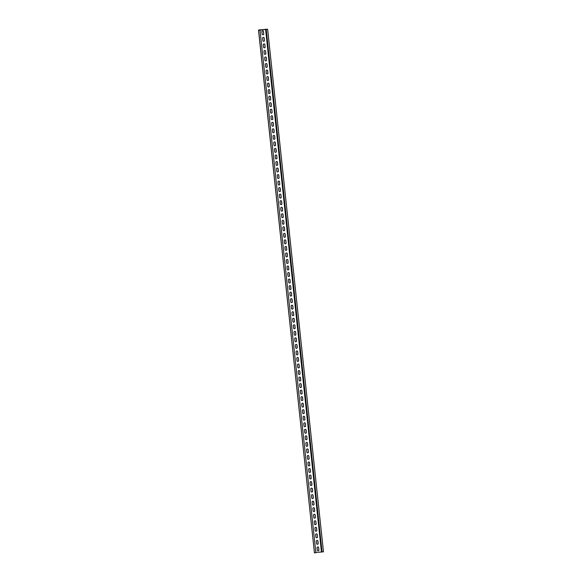 <?xml version="1.0" encoding="UTF-8"?>
<svg xmlns="http://www.w3.org/2000/svg" width="582" height="582" viewBox="0 0 582 582"><rect width="100%" height="100%" fill="white"/><g stroke="black" fill="none" stroke-linecap="round" stroke-linejoin="round"><path stroke-width="0.87" d="M271.721 119.637A0.815 0.8 109.4 0 0 272.762 118.764L272.514 116.458A0.815 0.8 109.4 0 0 272.02 115.803M264.745 54.315A0.815 0.8 109.4 0 0 265.778 53.435L265.53 51.136A0.815 0.8 109.4 0 0 265.036 50.474M281.499 211.091A0.815 0.8 109.4 0 0 282.532 210.211L282.285 207.912A0.815 0.8 109.4 0 0 281.79 207.25M308.722 465.855A0.815 0.8 109.4 0 0 309.755 464.974L309.515 462.675A0.815 0.8 109.4 0 0 309.02 462.013M280.83 204.573A0.815 0.8 109.4 0 0 281.906 203.707L281.659 201.408A0.815 0.8 109.4 0 0 281.128 200.732A0.815 0.8 109.4 0 0 280.058 201.598L280.306 203.896A0.815 0.8 109.4 0 0 280.83 204.573A0.815 0.8 109.4 0 0 281.834 203.678L281.586 201.379A0.815 0.8 109.4 0 0 281.091 200.717M291.968 309.078A0.815 0.8 109.4 0 0 293.001 308.198L292.761 305.899A0.815 0.8 109.4 0 0 292.266 305.237M297.555 361.335A0.815 0.8 109.4 0 0 298.588 360.454L298.34 358.156A0.815 0.8 109.4 0 0 297.846 357.493M273.816 139.236A0.815 0.8 109.4 0 0 274.857 138.356L274.609 136.057A0.815 0.8 109.4 0 0 274.115 135.395M306.627 446.256A0.815 0.8 109.4 0 0 307.667 445.376L307.42 443.077A0.815 0.8 109.4 0 0 306.925 442.415M298.981 374.415A0.815 0.8 109.4 0 0 300.057 373.549L299.81 371.243A0.815 0.8 109.4 0 0 299.279 370.574A0.815 0.8 109.4 0 0 298.21 371.44L298.457 373.739A0.815 0.8 109.4 0 0 298.981 374.415A0.815 0.8 109.4 0 0 299.985 373.52L299.737 371.221A0.815 0.8 109.4 0 0 299.243 370.559M271.023 113.104A0.815 0.8 109.4 0 0 272.063 112.231L271.816 109.933A0.815 0.8 109.4 0 0 271.321 109.27M294.063 328.677A0.815 0.8 109.4 0 0 295.096 327.797L294.856 325.498A0.815 0.8 109.4 0 0 294.361 324.836M263.348 41.249A0.815 0.8 109.4 0 0 264.381 40.376L264.133 38.077A0.815 0.8 109.4 0 0 263.639 37.415M301.738 400.532A0.815 0.8 109.4 0 0 302.778 399.652L302.531 397.353A0.815 0.8 109.4 0 0 302.036 396.691M272.42 126.17A0.815 0.8 109.4 0 0 273.46 125.29L273.213 122.991A0.815 0.8 109.4 0 0 272.718 122.336M295.794 334.33L295.554 332.031A0.815 0.8 109.4 0 0 295.059 331.369A0.815 0.8 109.4 0 0 294.019 332.249L294.266 334.548A0.815 0.8 109.4 0 0 294.798 335.217A0.815 0.8 109.4 0 0 295.867 334.352L295.794 334.33A0.815 0.8 109.4 0 1 294.761 335.21M308.024 459.322A0.815 0.8 109.4 0 0 309.064 458.441L308.816 456.143A0.815 0.8 109.4 0 0 308.322 455.48M285.682 250.289A0.815 0.8 109.4 0 0 286.722 249.409L286.475 247.11A0.815 0.8 109.4 0 0 285.98 246.448M275.213 152.302A0.815 0.8 109.4 0 0 276.246 151.422L276.006 149.123A0.815 0.8 109.4 0 0 275.512 148.461M310.817 485.453A0.815 0.8 109.4 0 0 311.85 484.573L311.61 482.274A0.815 0.8 109.4 0 0 311.115 481.612M303.833 420.124A0.815 0.8 109.4 0 0 304.873 419.251L304.626 416.945A0.815 0.8 109.4 0 0 304.131 416.29M277.308 171.901A0.815 0.8 109.4 0 0 278.342 171.021L278.101 168.722A0.815 0.8 109.4 0 0 277.607 168.06M279.404 191.493A0.815 0.8 109.4 0 0 280.437 190.62L280.189 188.313A0.815 0.8 109.4 0 0 279.702 187.659M273.118 132.703A0.815 0.8 109.4 0 0 274.158 131.823L273.911 129.524A0.815 0.8 109.4 0 0 273.416 128.862M310.119 478.921A0.815 0.8 109.4 0 0 311.152 478.04L310.912 475.741A0.815 0.8 109.4 0 0 310.417 475.079M266.84 73.914A0.815 0.8 109.4 0 0 267.873 73.034L267.625 70.735A0.815 0.8 109.4 0 0 267.131 70.073M304.532 426.657A0.815 0.8 109.4 0 0 305.572 425.777L305.324 423.478A0.815 0.8 109.4 0 0 304.83 422.823M305.928 439.723A0.815 0.8 109.4 0 0 306.969 438.843L306.721 436.544A0.815 0.8 109.4 0 0 306.227 435.882M316.404 537.71A0.815 0.8 109.4 0 0 317.437 536.83L317.19 534.531A0.815 0.8 109.4 0 0 316.695 533.869M283.594 230.69A0.815 0.8 109.4 0 0 284.627 229.81L284.38 227.511A0.815 0.8 109.4 0 0 283.885 226.849M268.928 93.513A0.815 0.8 109.4 0 0 269.968 92.633L269.721 90.334A0.815 0.8 109.4 0 0 269.226 89.672M296.856 354.802A0.815 0.8 109.4 0 0 297.889 353.921L297.642 351.623A0.815 0.8 109.4 0 0 297.155 350.961M317.801 550.776A0.815 0.8 109.4 0 0 318.834 549.895L318.587 547.597A0.815 0.8 109.4 0 0 318.092 546.934M280.888 194.846A0.815 0.8 109.4 0 0 280.4 194.192A0.815 0.8 109.4 0 0 279.36 195.065L279.607 197.363A0.815 0.8 109.4 0 0 280.131 198.04A0.815 0.8 109.4 0 0 281.208 197.174L280.888 194.846L281.208 197.174M280.102 198.025A0.815 0.8 109.4 0 0 281.135 197.145M313.611 511.578A0.815 0.8 109.4 0 0 314.644 510.698L314.396 508.399A0.815 0.8 109.4 0 0 313.909 507.737M268.229 86.98A0.815 0.8 109.4 0 0 269.27 86.1L269.022 83.801A0.815 0.8 109.4 0 0 268.528 83.139M282.896 224.157A0.815 0.8 109.4 0 0 283.929 223.277L283.681 220.978A0.815 0.8 109.4 0 0 283.187 220.316M287.777 269.881A0.815 0.8 109.4 0 0 288.817 269.008L288.57 266.702A0.815 0.8 109.4 0 0 288.075 266.047M288.476 276.414A0.815 0.8 109.4 0 0 289.516 275.533L289.269 273.234A0.815 0.8 109.4 0 0 288.774 272.58M265.443 60.848A0.815 0.8 109.4 0 0 266.476 59.968L266.229 57.669A0.815 0.8 109.4 0 0 265.734 57.007M302.436 407.065A0.815 0.8 109.4 0 0 303.477 406.185L303.229 403.886A0.815 0.8 109.4 0 0 302.735 403.224M289.872 289.48A0.815 0.8 109.4 0 0 290.913 288.599L290.665 286.3A0.815 0.8 109.4 0 0 290.171 285.638M305.23 433.19A0.815 0.8 109.4 0 0 306.27 432.31L306.023 430.011A0.815 0.8 109.4 0 0 305.528 429.349M276.61 165.368A0.815 0.8 109.4 0 0 277.643 164.488L277.403 162.189A0.815 0.8 109.4 0 0 276.908 161.527M298.253 367.868A0.815 0.8 109.4 0 0 299.286 366.987L299.039 364.688A0.815 0.8 109.4 0 0 298.544 364.026M312.912 505.045A0.815 0.8 109.4 0 0 313.945 504.165L313.698 501.866A0.815 0.8 109.4 0 0 313.211 501.204A0.815 0.8 109.4 0 0 312.17 502.084L312.418 504.383A0.815 0.8 109.4 0 0 312.949 505.06A0.815 0.8 109.4 0 0 314.018 504.194L313.945 504.165M275.912 158.835A0.815 0.8 109.4 0 0 276.945 157.955L276.705 155.656A0.815 0.8 109.4 0 0 276.21 154.994M303.135 413.591A0.815 0.8 109.4 0 0 304.175 412.718L303.928 410.419A0.815 0.8 109.4 0 0 303.433 409.757M292.666 315.611A0.815 0.8 109.4 0 0 293.699 314.731L293.459 312.432A0.815 0.8 109.4 0 0 292.964 311.77M289.174 282.947A0.815 0.8 109.4 0 0 290.214 282.066L289.967 279.767A0.815 0.8 109.4 0 0 289.472 279.105M262.649 34.724A0.815 0.8 109.4 0 0 263.682 33.843L263.435 31.544A0.815 0.8 109.4 0 0 262.948 30.882M274.515 145.769A0.815 0.8 109.4 0 0 275.548 144.889L275.308 142.59A0.815 0.8 109.4 0 0 274.813 141.928M315.706 531.177A0.815 0.8 109.4 0 0 316.739 530.297L316.492 527.998A0.815 0.8 109.4 0 0 315.997 527.336M296.158 348.269A0.815 0.8 109.4 0 0 297.191 347.389L296.944 345.09A0.815 0.8 109.4 0 0 296.456 344.435M307.325 452.789A0.815 0.8 109.4 0 0 308.365 451.908L308.118 449.61A0.815 0.8 109.4 0 0 307.623 448.948M293.364 322.144A0.815 0.8 109.4 0 0 294.397 321.264L294.157 318.965A0.815 0.8 109.4 0 0 293.663 318.303M269.626 100.046A0.815 0.8 109.4 0 0 270.666 99.166L270.419 96.867A0.815 0.8 109.4 0 0 269.924 96.205M314.309 518.111A0.815 0.8 109.4 0 0 315.342 517.231L315.095 514.932A0.815 0.8 109.4 0 0 314.607 514.27M290.571 296.012A0.815 0.8 109.4 0 0 291.611 295.132L291.364 292.833A0.815 0.8 109.4 0 0 290.869 292.171M267.531 80.447A0.815 0.8 109.4 0 0 268.571 79.567L268.324 77.268A0.815 0.8 109.4 0 0 267.829 76.606M284.285 237.223A0.815 0.8 109.4 0 0 285.326 236.343L285.078 234.044A0.815 0.8 109.4 0 0 284.583 233.382M284.984 243.756A0.815 0.8 109.4 0 0 286.024 242.876L285.777 240.577A0.815 0.8 109.4 0 0 285.282 239.915M300.348 387.467A0.815 0.8 109.4 0 0 301.381 386.586L301.134 384.287A0.815 0.8 109.4 0 0 300.639 383.625M299.65 380.934A0.815 0.8 109.4 0 0 300.683 380.053L300.436 377.754A0.815 0.8 109.4 0 0 299.941 377.092M291.269 302.545A0.815 0.8 109.4 0 0 292.302 301.665L292.062 299.366A0.815 0.8 109.4 0 0 291.567 298.704M301.047 393.999A0.815 0.8 109.4 0 0 302.08 393.119L301.832 390.82A0.815 0.8 109.4 0 0 301.338 390.158M287.079 263.348A0.815 0.8 109.4 0 0 288.119 262.475L287.872 260.176A0.815 0.8 109.4 0 0 287.377 259.514M270.324 106.579A0.815 0.8 109.4 0 0 271.365 105.698L271.117 103.4A0.815 0.8 109.4 0 0 270.623 102.738M311.516 491.979A0.815 0.8 109.4 0 0 312.549 491.106L312.308 488.8A0.815 0.8 109.4 0 0 311.814 488.145M315.007 524.644A0.815 0.8 109.4 0 0 316.041 523.764L315.793 521.465A0.815 0.8 109.4 0 0 315.298 520.803M312.214 498.512A0.815 0.8 109.4 0 0 313.247 497.632L313 495.333A0.815 0.8 109.4 0 0 312.512 494.678M286.38 256.822A0.815 0.8 109.4 0 0 287.421 255.942L287.173 253.643A0.815 0.8 109.4 0 0 286.679 252.981M309.42 472.388A0.815 0.8 109.4 0 0 310.453 471.507L310.213 469.208A0.815 0.8 109.4 0 0 309.719 468.546M282.197 217.624A0.815 0.8 109.4 0 0 283.23 216.744L282.983 214.445A0.815 0.8 109.4 0 0 282.488 213.783M278.007 178.434A0.815 0.8 109.4 0 0 279.04 177.554L278.793 175.255A0.815 0.8 109.4 0 0 278.305 174.593M264.046 47.782A0.815 0.8 109.4 0 0 265.079 46.902L264.832 44.603A0.815 0.8 109.4 0 0 264.337 43.948M317.132 544.257A0.815 0.8 109.4 0 0 318.209 543.384L317.961 541.085A0.815 0.8 109.4 0 0 317.43 540.416A0.815 0.8 109.4 0 0 316.361 541.282L316.608 543.581A0.815 0.8 109.4 0 0 317.132 544.257A0.815 0.8 109.4 0 0 318.136 543.362L317.888 541.064A0.815 0.8 109.4 0 0 317.394 540.402M295.46 341.736A0.815 0.8 109.4 0 0 296.493 340.863L296.245 338.557A0.815 0.8 109.4 0 0 295.758 337.902M266.141 67.381A0.815 0.8 109.4 0 0 267.174 66.501L266.927 64.202A0.815 0.8 109.4 0 0 266.432 63.54M278.705 184.967A0.815 0.8 109.4 0 0 279.738 184.087L279.491 181.788A0.815 0.8 109.4 0 0 279.004 181.126M258.932 29.944L267.625 29.224L258.961 30.235M308.431 451.93A0.815 0.8 109.4 0 1 307.361 452.803A0.815 0.8 109.4 0 1 306.83 452.127L306.583 449.828A0.815 0.8 109.4 0 1 307.66 448.962A0.815 0.8 109.4 0 1 308.184 449.631L308.365 451.908M260.016 30.14L315.866 552.725L314.447 552.9L258.524 30.293M266.207 29.391L322.057 551.976L315.83 552.434M267.625 29.224L323.476 551.809L322.057 551.976M321.424 551.758L265.581 29.173M316.812 530.318L316.564 528.019A0.815 0.8 109.4 0 0 316.033 527.35A0.815 0.8 109.4 0 0 314.964 528.216L315.211 530.515A0.815 0.8 109.4 0 0 315.735 531.191A0.815 0.8 109.4 0 0 316.812 530.318L316.739 530.297M272.129 112.253A0.815 0.8 109.4 0 1 271.059 113.119A0.815 0.8 109.4 0 1 270.528 112.45L270.288 110.151A0.815 0.8 109.4 0 1 271.358 109.278A0.815 0.8 109.4 0 1 271.889 109.954L272.063 112.231M276.319 151.444L276.072 149.145A0.815 0.8 109.4 0 0 275.548 148.475A0.815 0.8 109.4 0 0 274.471 149.341L274.719 151.64A0.815 0.8 109.4 0 0 275.25 152.317A0.815 0.8 109.4 0 0 276.319 151.444L276.246 151.422M277.017 157.977A0.815 0.8 109.4 0 1 275.948 158.85A0.815 0.8 109.4 0 1 275.417 158.173L275.17 155.874A0.815 0.8 109.4 0 1 276.246 155.008A0.815 0.8 109.4 0 1 276.77 155.678L276.945 157.955M269.335 86.121L269.095 83.823A0.815 0.8 109.4 0 0 268.564 83.153A0.815 0.8 109.4 0 0 267.494 84.019L267.742 86.318A0.815 0.8 109.4 0 0 268.266 86.994A0.815 0.8 109.4 0 0 269.335 86.121L269.27 86.1M273.525 125.319A0.815 0.8 109.4 0 1 272.456 126.185A0.815 0.8 109.4 0 1 271.925 125.508L271.685 123.209A0.815 0.8 109.4 0 1 272.754 122.344A0.815 0.8 109.4 0 1 273.278 123.02L273.46 125.29M311.923 484.595L311.676 482.296A0.815 0.8 109.4 0 0 311.152 481.62A0.815 0.8 109.4 0 0 310.075 482.493L310.322 484.791A0.815 0.8 109.4 0 0 310.853 485.461A0.815 0.8 109.4 0 0 311.923 484.595L311.85 484.573M278.414 171.043L278.167 168.744A0.815 0.8 109.4 0 0 277.643 168.067A0.815 0.8 109.4 0 0 276.566 168.94L276.814 171.239A0.815 0.8 109.4 0 0 277.345 171.908A0.815 0.8 109.4 0 0 278.414 171.043L278.342 171.021M274.922 138.385L274.675 136.086A0.815 0.8 109.4 0 0 274.151 135.41A0.815 0.8 109.4 0 0 273.074 136.275L273.322 138.574A0.815 0.8 109.4 0 0 273.853 139.251A0.815 0.8 109.4 0 0 274.922 138.385L274.857 138.356M302.844 399.674A0.815 0.8 109.4 0 1 301.774 400.54A0.815 0.8 109.4 0 1 301.25 399.87L301.003 397.571A0.815 0.8 109.4 0 1 302.073 396.698A0.815 0.8 109.4 0 1 302.604 397.375L302.778 399.652M307.733 445.405A0.815 0.8 109.4 0 1 306.663 446.27A0.815 0.8 109.4 0 1 306.132 445.594L305.892 443.295A0.815 0.8 109.4 0 1 306.961 442.429A0.815 0.8 109.4 0 1 307.485 443.098L307.667 445.376M268.637 79.589A0.815 0.8 109.4 0 1 267.567 80.462A0.815 0.8 109.4 0 1 267.043 79.785L266.796 77.486A0.815 0.8 109.4 0 1 267.865 76.62A0.815 0.8 109.4 0 1 268.397 77.29L268.571 79.567M283.303 216.773A0.815 0.8 109.4 0 1 282.226 217.639A0.815 0.8 109.4 0 1 281.703 216.962L281.455 214.663A0.815 0.8 109.4 0 1 282.525 213.798A0.815 0.8 109.4 0 1 283.056 214.474L283.23 216.744M288.883 269.03A0.815 0.8 109.4 0 1 287.814 269.895A0.815 0.8 109.4 0 1 287.282 269.226L287.042 266.92A0.815 0.8 109.4 0 1 288.112 266.054A0.815 0.8 109.4 0 1 288.643 266.731L288.817 269.008M307.034 438.872L306.787 436.573A0.815 0.8 109.4 0 0 306.263 435.896A0.815 0.8 109.4 0 0 305.194 436.762L305.434 439.061A0.815 0.8 109.4 0 0 305.965 439.737A0.815 0.8 109.4 0 0 307.034 438.872L306.969 438.843M297.962 353.951A0.815 0.8 109.4 0 1 296.893 354.816A0.815 0.8 109.4 0 1 296.362 354.14L296.114 351.841A0.815 0.8 109.4 0 1 297.184 350.975A0.815 0.8 109.4 0 1 297.715 351.652L297.889 353.921M306.336 432.339L306.096 430.04A0.815 0.8 109.4 0 0 305.565 429.363A0.815 0.8 109.4 0 0 304.495 430.229L304.735 432.528A0.815 0.8 109.4 0 0 305.266 433.204A0.815 0.8 109.4 0 0 306.336 432.339L306.27 432.31M293.073 308.22A0.815 0.8 109.4 0 1 292.004 309.093A0.815 0.8 109.4 0 1 291.473 308.416L291.226 306.117A0.815 0.8 109.4 0 1 292.302 305.252A0.815 0.8 109.4 0 1 292.826 305.921L293.001 308.198M304.24 412.74L304 410.441A0.815 0.8 109.4 0 0 303.469 409.764A0.815 0.8 109.4 0 0 302.4 410.637L302.647 412.936A0.815 0.8 109.4 0 0 303.171 413.606A0.815 0.8 109.4 0 0 304.24 412.74L304.175 412.718M287.486 255.964A0.815 0.8 109.4 0 1 286.417 256.829A0.815 0.8 109.4 0 1 285.893 256.16L285.646 253.861A0.815 0.8 109.4 0 1 286.715 252.988A0.815 0.8 109.4 0 1 287.246 253.665L287.421 255.942M309.129 458.463L308.882 456.164A0.815 0.8 109.4 0 0 308.358 455.495A0.815 0.8 109.4 0 0 307.281 456.361L307.529 458.66A0.815 0.8 109.4 0 0 308.06 459.336A0.815 0.8 109.4 0 0 309.129 458.463L309.064 458.441M301.454 386.608A0.815 0.8 109.4 0 1 300.377 387.481A0.815 0.8 109.4 0 1 299.854 386.804L299.606 384.506A0.815 0.8 109.4 0 1 300.676 383.64A0.815 0.8 109.4 0 1 301.207 384.309L301.381 386.586M303.542 406.207A0.815 0.8 109.4 0 1 302.473 407.073A0.815 0.8 109.4 0 1 301.949 406.403L301.702 404.104A0.815 0.8 109.4 0 1 302.771 403.231A0.815 0.8 109.4 0 1 303.302 403.908L303.477 406.185M270.732 99.187A0.815 0.8 109.4 0 1 269.662 100.053A0.815 0.8 109.4 0 1 269.131 99.384L268.891 97.085A0.815 0.8 109.4 0 1 269.961 96.212A0.815 0.8 109.4 0 1 270.492 96.888L270.666 99.166M313.32 497.661L313.072 495.362A0.815 0.8 109.4 0 0 312.541 494.685A0.815 0.8 109.4 0 0 311.472 495.551L311.719 497.85A0.815 0.8 109.4 0 0 312.25 498.527A0.815 0.8 109.4 0 0 313.32 497.661L313.247 497.632M290.978 288.628A0.815 0.8 109.4 0 1 289.909 289.494A0.815 0.8 109.4 0 1 289.378 288.817L289.138 286.519A0.815 0.8 109.4 0 1 290.207 285.653A0.815 0.8 109.4 0 1 290.731 286.329L290.913 288.599M292.375 301.687A0.815 0.8 109.4 0 1 291.306 302.56A0.815 0.8 109.4 0 1 290.774 301.883L290.527 299.585A0.815 0.8 109.4 0 1 291.604 298.719A0.815 0.8 109.4 0 1 292.128 299.388L292.302 301.665M314.018 504.194L313.771 501.895A0.815 0.8 109.4 0 0 313.24 501.218M317.51 536.851A0.815 0.8 109.4 0 1 316.433 537.724A0.815 0.8 109.4 0 1 315.91 537.048L315.662 534.749A0.815 0.8 109.4 0 1 316.732 533.883A0.815 0.8 109.4 0 1 317.263 534.552L317.437 536.83M286.788 249.431A0.815 0.8 109.4 0 1 285.718 250.296A0.815 0.8 109.4 0 1 285.195 249.627L284.947 247.328A0.815 0.8 109.4 0 1 286.017 246.455A0.815 0.8 109.4 0 1 286.548 247.132L286.722 249.409M282.605 210.24A0.815 0.8 109.4 0 1 281.528 211.106A0.815 0.8 109.4 0 1 281.004 210.429L280.757 208.13A0.815 0.8 109.4 0 1 281.826 207.265A0.815 0.8 109.4 0 1 282.357 207.941L282.532 210.211M270.033 92.654A0.815 0.8 109.4 0 1 268.964 93.527A0.815 0.8 109.4 0 1 268.44 92.851L268.193 90.552A0.815 0.8 109.4 0 1 269.262 89.686A0.815 0.8 109.4 0 1 269.793 90.356L269.968 92.633M305.637 425.806A0.815 0.8 109.4 0 1 304.568 426.671A0.815 0.8 109.4 0 1 304.037 425.995L303.797 423.696A0.815 0.8 109.4 0 1 304.866 422.83A0.815 0.8 109.4 0 1 305.397 423.507L305.572 425.777M266.549 59.997A0.815 0.8 109.4 0 1 265.472 60.863A0.815 0.8 109.4 0 1 264.948 60.186L264.701 57.887A0.815 0.8 109.4 0 1 265.77 57.021A0.815 0.8 109.4 0 1 266.301 57.698L266.476 59.968M311.225 478.062A0.815 0.8 109.4 0 1 310.155 478.928A0.815 0.8 109.4 0 1 309.624 478.259L309.377 475.96A0.815 0.8 109.4 0 1 310.453 475.087A0.815 0.8 109.4 0 1 310.977 475.763L311.152 478.04M310.526 471.529L310.279 469.23A0.815 0.8 109.4 0 0 309.755 468.554A0.815 0.8 109.4 0 0 308.678 469.427L308.926 471.726A0.815 0.8 109.4 0 0 309.457 472.395A0.815 0.8 109.4 0 0 310.526 471.529L310.453 471.507M280.961 194.875A0.815 0.8 109.4 0 0 280.429 194.199M315.415 517.26A0.815 0.8 109.4 0 1 314.338 518.126A0.815 0.8 109.4 0 1 313.814 517.449L313.567 515.15A0.815 0.8 109.4 0 1 314.636 514.284A0.815 0.8 109.4 0 1 315.168 514.961L315.342 517.231M295.867 334.352L295.62 332.053A0.815 0.8 109.4 0 0 295.089 331.376M300.756 380.075L300.508 377.776A0.815 0.8 109.4 0 0 299.977 377.107A0.815 0.8 109.4 0 0 298.908 377.973L299.155 380.272A0.815 0.8 109.4 0 0 299.679 380.948A0.815 0.8 109.4 0 0 300.756 380.075L300.683 380.053M279.811 184.108A0.815 0.8 109.4 0 1 278.742 184.974A0.815 0.8 109.4 0 1 278.211 184.305L277.963 182.006A0.815 0.8 109.4 0 1 279.033 181.133A0.815 0.8 109.4 0 1 279.564 181.81L279.738 184.087M285.398 236.365L285.151 234.066A0.815 0.8 109.4 0 0 284.62 233.397A0.815 0.8 109.4 0 0 283.55 234.262L283.798 236.561A0.815 0.8 109.4 0 0 284.322 237.238A0.815 0.8 109.4 0 0 285.398 236.365L285.326 236.343M309.828 464.996A0.815 0.8 109.4 0 1 308.758 465.869A0.815 0.8 109.4 0 1 308.227 465.193L307.98 462.894A0.815 0.8 109.4 0 1 309.057 462.028A0.815 0.8 109.4 0 1 309.58 462.697L309.755 464.974M314.717 510.727L314.469 508.428A0.815 0.8 109.4 0 0 313.938 507.751A0.815 0.8 109.4 0 0 312.869 508.617L313.116 510.916A0.815 0.8 109.4 0 0 313.647 511.593A0.815 0.8 109.4 0 0 314.717 510.727L314.644 510.698M274.224 131.852A0.815 0.8 109.4 0 1 273.154 132.718A0.815 0.8 109.4 0 1 272.623 132.041L272.376 129.742A0.815 0.8 109.4 0 1 273.453 128.877A0.815 0.8 109.4 0 1 273.977 129.553L274.158 131.823M312.621 491.128L312.374 488.829A0.815 0.8 109.4 0 0 311.85 488.153A0.815 0.8 109.4 0 0 310.773 489.018L311.021 491.324A0.815 0.8 109.4 0 0 311.552 491.994A0.815 0.8 109.4 0 0 312.621 491.128L312.549 491.106M316.113 523.793L315.866 521.487A0.815 0.8 109.4 0 0 315.335 520.817A0.815 0.8 109.4 0 0 314.265 521.683L314.513 523.982A0.815 0.8 109.4 0 0 315.037 524.658A0.815 0.8 109.4 0 0 316.113 523.793L316.041 523.764M290.28 282.095A0.815 0.8 109.4 0 1 289.21 282.961A0.815 0.8 109.4 0 1 288.679 282.285L288.439 279.986A0.815 0.8 109.4 0 1 289.509 279.12A0.815 0.8 109.4 0 1 290.032 279.797L290.214 282.066M295.169 327.819A0.815 0.8 109.4 0 1 294.099 328.685A0.815 0.8 109.4 0 1 293.568 328.015L293.321 325.716A0.815 0.8 109.4 0 1 294.397 324.843A0.815 0.8 109.4 0 1 294.921 325.52L295.096 327.797M318.907 549.917A0.815 0.8 109.4 0 1 317.83 550.783A0.815 0.8 109.4 0 1 317.306 550.114L317.059 547.815A0.815 0.8 109.4 0 1 318.128 546.942A0.815 0.8 109.4 0 1 318.66 547.618L318.834 549.895M280.509 190.641A0.815 0.8 109.4 0 1 279.44 191.507A0.815 0.8 109.4 0 1 278.909 190.838L278.662 188.539A0.815 0.8 109.4 0 1 279.731 187.666A0.815 0.8 109.4 0 1 280.262 188.342L280.437 190.62M293.772 314.753A0.815 0.8 109.4 0 1 292.702 315.626A0.815 0.8 109.4 0 1 292.171 314.949L291.924 312.65A0.815 0.8 109.4 0 1 293.001 311.785A0.815 0.8 109.4 0 1 293.524 312.454L293.699 314.731M265.85 53.464L265.603 51.165A0.815 0.8 109.4 0 0 265.072 50.489A0.815 0.8 109.4 0 0 264.002 51.354L264.25 53.653A0.815 0.8 109.4 0 0 264.774 54.33A0.815 0.8 109.4 0 0 265.85 53.464L265.778 53.435M299.359 367.016A0.815 0.8 109.4 0 1 298.282 367.882A0.815 0.8 109.4 0 1 297.758 367.206L297.511 364.907A0.815 0.8 109.4 0 1 298.581 364.041A0.815 0.8 109.4 0 1 299.112 364.718L299.286 366.987M297.264 347.418L297.016 345.119A0.815 0.8 109.4 0 0 296.485 344.442A0.815 0.8 109.4 0 0 295.416 345.308L295.663 347.607A0.815 0.8 109.4 0 0 296.194 348.283A0.815 0.8 109.4 0 0 297.264 347.418L297.191 347.389M304.939 419.273A0.815 0.8 109.4 0 1 303.869 420.139A0.815 0.8 109.4 0 1 303.338 419.469L303.098 417.163A0.815 0.8 109.4 0 1 304.168 416.297A0.815 0.8 109.4 0 1 304.699 416.974L304.873 419.251M302.153 393.141A0.815 0.8 109.4 0 1 301.076 394.014A0.815 0.8 109.4 0 1 300.552 393.337L300.305 391.039A0.815 0.8 109.4 0 1 301.374 390.173A0.815 0.8 109.4 0 1 301.905 390.842L302.08 393.119M284.001 223.306A0.815 0.8 109.4 0 1 282.925 224.172A0.815 0.8 109.4 0 1 282.401 223.495L282.154 221.196A0.815 0.8 109.4 0 1 283.223 220.331A0.815 0.8 109.4 0 1 283.754 221L283.929 223.277M284.7 229.832A0.815 0.8 109.4 0 1 283.623 230.705A0.815 0.8 109.4 0 1 283.099 230.028L282.852 227.729A0.815 0.8 109.4 0 1 283.921 226.864A0.815 0.8 109.4 0 1 284.452 227.533L284.627 229.81M275.621 144.918A0.815 0.8 109.4 0 1 274.551 145.784A0.815 0.8 109.4 0 1 274.02 145.107L273.773 142.808A0.815 0.8 109.4 0 1 274.85 141.943A0.815 0.8 109.4 0 1 275.373 142.612L275.548 144.889M294.47 321.286A0.815 0.8 109.4 0 1 293.401 322.152A0.815 0.8 109.4 0 1 292.87 321.482L292.622 319.183A0.815 0.8 109.4 0 1 293.699 318.31A0.815 0.8 109.4 0 1 294.223 318.987L294.397 321.264M267.247 66.53L267 64.231A0.815 0.8 109.4 0 0 266.469 63.554A0.815 0.8 109.4 0 0 265.399 64.42L265.647 66.719A0.815 0.8 109.4 0 0 266.17 67.396A0.815 0.8 109.4 0 0 267.247 66.53L267.174 66.501M267.946 73.063L267.698 70.757A0.815 0.8 109.4 0 0 267.167 70.087A0.815 0.8 109.4 0 0 266.098 70.953L266.345 73.252A0.815 0.8 109.4 0 0 266.869 73.929A0.815 0.8 109.4 0 0 267.946 73.063L267.873 73.034M264.454 40.398A0.815 0.8 109.4 0 1 263.377 41.264A0.815 0.8 109.4 0 1 262.853 40.594L262.606 38.296A0.815 0.8 109.4 0 1 263.675 37.423A0.815 0.8 109.4 0 1 264.206 38.099L264.381 40.376M289.581 275.562A0.815 0.8 109.4 0 1 288.512 276.428A0.815 0.8 109.4 0 1 287.981 275.752L287.741 273.453A0.815 0.8 109.4 0 1 288.81 272.587A0.815 0.8 109.4 0 1 289.334 273.264L289.516 275.533M298.661 360.484A0.815 0.8 109.4 0 1 297.584 361.349A0.815 0.8 109.4 0 1 297.06 360.673L296.813 358.374A0.815 0.8 109.4 0 1 297.882 357.508A0.815 0.8 109.4 0 1 298.413 358.185L298.588 360.454M291.677 295.161A0.815 0.8 109.4 0 1 290.607 296.027A0.815 0.8 109.4 0 1 290.076 295.35L289.829 293.052A0.815 0.8 109.4 0 1 290.905 292.186A0.815 0.8 109.4 0 1 291.429 292.855L291.611 295.132M286.089 242.898A0.815 0.8 109.4 0 1 285.02 243.771A0.815 0.8 109.4 0 1 284.496 243.094L284.249 240.795A0.815 0.8 109.4 0 1 285.318 239.93A0.815 0.8 109.4 0 1 285.849 240.599L286.024 242.876M271.43 105.72A0.815 0.8 109.4 0 1 270.361 106.586A0.815 0.8 109.4 0 1 269.83 105.917L269.59 103.618A0.815 0.8 109.4 0 1 270.659 102.745A0.815 0.8 109.4 0 1 271.19 103.421L271.365 105.698M265.152 46.931A0.815 0.8 109.4 0 1 264.075 47.797A0.815 0.8 109.4 0 1 263.551 47.12L263.304 44.821A0.815 0.8 109.4 0 1 264.373 43.956A0.815 0.8 109.4 0 1 264.905 44.632L265.079 46.902M279.113 177.575A0.815 0.8 109.4 0 1 278.043 178.441A0.815 0.8 109.4 0 1 277.512 177.772L277.265 175.473A0.815 0.8 109.4 0 1 278.334 174.6A0.815 0.8 109.4 0 1 278.865 175.277L279.04 177.554M272.827 118.786A0.815 0.8 109.4 0 1 271.758 119.652A0.815 0.8 109.4 0 1 271.227 118.983L270.986 116.676A0.815 0.8 109.4 0 1 272.056 115.811A0.815 0.8 109.4 0 1 272.58 116.487L272.762 118.764M263.755 33.865A0.815 0.8 109.4 0 1 262.686 34.731A0.815 0.8 109.4 0 1 262.155 34.062L261.907 31.763A0.815 0.8 109.4 0 1 262.977 30.89A0.815 0.8 109.4 0 1 263.508 31.566L263.682 33.843M296.565 340.885A0.815 0.8 109.4 0 1 295.496 341.75A0.815 0.8 109.4 0 1 294.965 341.081L294.718 338.782A0.815 0.8 109.4 0 1 295.787 337.909A0.815 0.8 109.4 0 1 296.318 338.586L296.493 340.863M288.185 262.497A0.815 0.8 109.4 0 1 287.115 263.362A0.815 0.8 109.4 0 1 286.584 262.693L286.344 260.394A0.815 0.8 109.4 0 1 287.413 259.521A0.815 0.8 109.4 0 1 287.945 260.198L288.119 262.475M277.716 164.51L277.469 162.211A0.815 0.8 109.4 0 0 276.945 161.541A0.815 0.8 109.4 0 0 275.868 162.407L276.115 164.706A0.815 0.8 109.4 0 0 276.646 165.383A0.815 0.8 109.4 0 0 277.716 164.51L277.643 164.488M258.597 30.315L314.447 552.9"/></g></svg>
